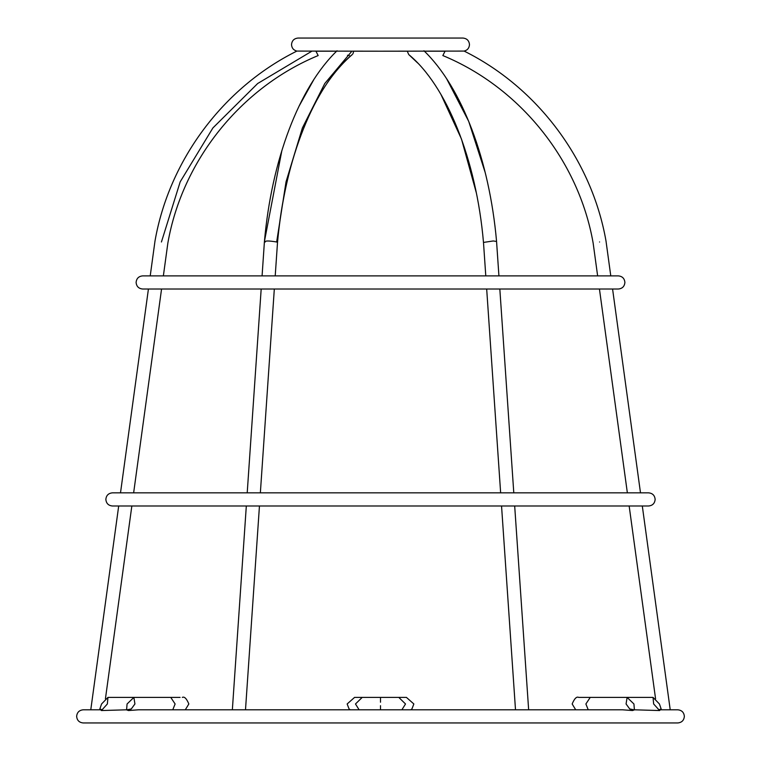 <?xml version="1.0" encoding="UTF-8"?>
<svg xmlns="http://www.w3.org/2000/svg" width="761" height="761" viewBox="0 0 761 761"><rect width="100%" height="100%" fill="white"/><g stroke="black" fill="none" stroke-linecap="round" stroke-linejoin="round"><path stroke-width="1.14" d="M150.221 275.882L155.006 240.961C169.189 160.095 223.334 87.591 296.866 51.082L380.5 51.196L353.732 51.196L352.895 53.888M483.492 242.502C476.319 159.22 446.469 85.603 408.714 54.535L407.268 51.196L380.5 51.196L464.134 51.082C467.454 50.207 469.233 48.048 469.48 44.623C469.09 40.628 466.893 38.44 462.907 38.05L298.093 38.05C294.107 38.44 291.91 40.628 291.52 44.623C291.767 48.048 293.546 50.207 296.866 51.082M337.047 50.768C298.892 87.572 271.629 160.238 264.428 241.465L262.079 275.882L264.428 241.475L281.846 150.64M265.275 241.988C264.923 240.657 268.709 240.657 276.662 241.988L277.508 242.502C284.681 159.22 314.531 85.593 352.286 54.535C335.839 68.747 324.024 86.573 316.253 101.203C307.777 116.89 300.5 134.63 294.393 154.426C286.041 181.641 280.409 210.997 277.508 242.502M483.511 242.426L493.261 240.961L496.562 241.456L498.921 275.882M599.563 241.988C607.868 240.657 607.868 240.657 599.563 241.988L599.563 241.988C591.259 243.311 591.259 243.311 599.563 241.988M597.632 275.882L593.133 243.006C578.693 160.533 520.22 87.582 442.845 55.563L445.061 51.196L424.391 51.196M347.482 55.268L349.328 55.563M161.437 241.988C153.132 240.657 153.132 240.657 161.437 241.988C169.741 243.311 169.741 243.311 161.437 241.988L180.195 181.812L212.909 127.934L257.675 83.51L311.848 51.196M336.609 51.196L315.939 51.196L318.155 55.563C240.78 87.582 182.307 160.533 167.867 243.006L163.368 275.882M276.662 241.988L286.041 181.812L302.402 127.934L324.776 83.51L351.867 51.196M659.587 710.546L653.642 703.973L653.043 697.399L659.426 703.973L661.157 708.976L659.587 710.546L634.474 709.804M380.5 702.241L380.5 697.399L380.5 702.241M401.884 709.804L405.518 703.973L398.793 697.399L362.207 697.399L355.482 703.973L359.116 709.804M362.207 697.399L354.569 697.399L347.149 703.973L349.08 708.976L350.355 709.804M588.243 709.804L585.884 703.973L590.241 697.399L627.112 697.399L633.923 703.973L634.417 709.88L632.534 710.546L622.527 709.804L380.5 709.804L380.5 705.694M632.534 710.546L629.737 708.976L626.075 703.973L627.112 697.399M410.645 709.804L411.92 708.976L413.851 703.973L406.431 697.399L398.793 697.399M133.888 697.399L134.925 703.973L131.263 708.976L128.466 710.546L126.583 709.88L127.077 703.973L133.888 697.399L170.759 697.399L175.116 703.973L172.757 709.804M126.526 709.804L101.413 710.546L99.843 708.976L101.574 703.973L107.957 697.399L107.358 703.973L101.413 710.546M128.466 710.546L138.473 709.804L380.5 709.804M102.469 709.88L99.843 708.976M126.583 709.88L131.263 708.976M634.417 709.88L629.737 708.976M658.531 709.88L661.157 708.976M380.5 505.989L112.419 505.989C108.433 505.599 106.245 503.402 105.855 499.416C106.245 495.421 108.433 493.233 112.419 492.843L648.581 492.843C652.567 493.233 654.755 495.421 655.145 499.416C654.755 503.402 652.567 505.599 648.581 505.989L380.5 505.989M380.5 289.018L142.668 289.018C138.683 288.628 136.495 286.44 136.105 282.445C136.495 278.459 138.683 276.272 142.668 275.882L618.332 275.882C622.317 276.272 624.505 278.459 624.895 282.445C624.505 286.44 622.317 288.628 618.332 289.018L380.5 289.018M261.175 289.018L247.211 492.843L261.175 289.018M246.317 505.989L232.352 709.804L246.317 505.989M499.825 289.018L513.789 492.843M514.683 505.989L528.648 709.804M464.134 51.082C537.666 87.591 591.811 160.095 605.994 240.961L610.779 275.882M612.576 289.018L640.496 492.843M642.303 505.989L670.222 709.804M408.714 54.535L417.703 63.02M440.904 94.364L461.48 139.044L476.243 192.523M148.424 289.018L120.504 492.843M118.697 505.989L90.778 709.804M105.427 698.807L131.843 505.989M133.641 492.843L161.56 289.018M298.968 106.312L313.808 79.629M485.204 172.566L468.709 121.37L446.669 78.811M655.573 698.807L629.157 505.989M627.359 492.843L599.44 289.018M496.572 241.465C489.38 160.238 462.098 87.544 423.944 50.759M515.501 709.804L501.547 505.989M500.643 492.843L486.679 289.018M485.784 275.882L483.492 242.493M245.499 709.804L259.453 505.989M260.357 492.843L274.321 289.018M275.216 275.882L277.508 242.493M660.7 709.804L677.785 709.804C681.78 710.194 683.968 712.391 684.358 716.377C683.968 720.372 681.78 722.56 677.785 722.95L83.215 722.95C79.22 722.56 77.032 720.372 76.642 716.377C77.032 712.391 79.22 710.194 83.215 709.804L100.3 709.804M653.043 697.399L608.534 697.399M180.091 697.399L170.759 697.399M185.294 709.804L188.842 703.973C186.559 698.531 184.381 696.344 182.298 697.399M590.241 697.399L578.702 697.399C576.619 696.344 574.441 698.531 572.158 703.973L575.706 709.804M580.909 697.399L578.702 697.399M152.466 697.399L107.957 697.399"/></g></svg>
